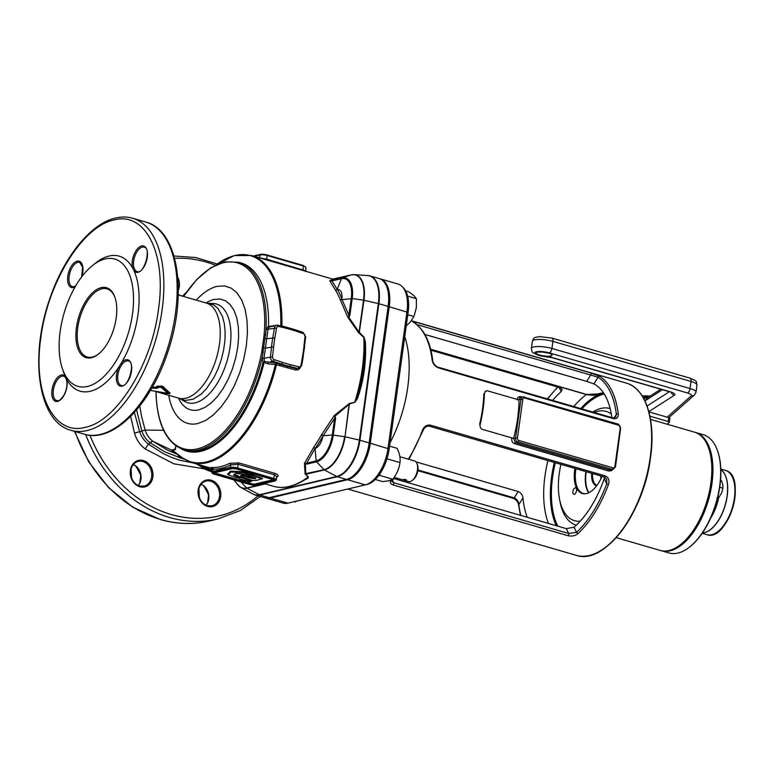 <?xml version="1.0" encoding="UTF-8"?>
<svg xmlns="http://www.w3.org/2000/svg" width="774" height="774" viewBox="0 0 774 774"><rect width="100%" height="100%" fill="white"/><g stroke="black" fill="none" stroke-linecap="round" stroke-linejoin="round"><path stroke-width="1.16" d="M405.624 290.879L408.866 291.817L413.819 295.591L416.393 298.667L416.335 307.936L413.916 316.518L407.792 314.737M416.393 298.667L407.617 296.123M413.916 316.518L410.104 322.352L406.253 325.835M378.718 475.517L379.724 475.439L380.034 473.659M389.554 446.134L397.072 448.32C399.607 453.506 400.574 458.266 399.984 462.581C399.152 468.56 396.752 474.114 392.786 479.222L388.916 480.76L382.675 481.612L375.284 479.474M386.971 458.798L399.984 462.581M379.724 475.439L392.786 479.222M394.14 477.355L408.624 481.554A10.71 5.437 -73.8 0 0 412.271 480.47A10.71 5.437 -73.8 0 0 417.447 469.895A10.71 5.437 -73.8 0 0 417.089 463.849A10.71 5.437 -73.8 0 0 414.593 460.985L399.887 456.718M403.07 479.512C405.615 479.299 406.727 479.619 406.389 480.48C403.902 480.286 402.79 479.967 403.07 479.512L402.751 479.667M412.271 480.47L413.384 479.58A9.259 4.702 -73.8 0 0 417.854 470.428A9.259 4.702 -73.8 0 0 417.554 465.203L417.089 463.849M296.645 501.088L295.329 502.007L294.188 501.668M518.822 399.858L487.185 390.744L485.472 391.257L484.437 393.589A86.195 43.75 106.2 0 1 480.151 424.51C479.754 426.938 480.528 428.564 482.483 429.386L513.336 438.336M484.437 393.589L483.837 393.918A85.13 43.209 106.2 0 1 479.599 424.452L480.151 424.51M681.323 543.958A60.904 30.912 -73.8 0 0 708.907 448.92A60.904 30.912 106.2 0 1 709.013 449.23A60.904 30.912 106.2 0 1 681.584 543.754A60.904 30.912 106.2 0 1 681.323 543.958M694.965 432.298A61.572 31.25 106.2 0 1 695.526 432.443A61.572 31.25 106.2 0 1 707.92 444.083A61.572 31.25 106.2 0 1 703.121 514.816A61.572 31.25 106.2 0 1 661.209 550.711A61.572 31.25 106.2 0 1 660.657 550.537M717.769 451.484A60.904 30.912 106.2 0 1 717.875 451.793A60.904 30.912 106.2 0 1 690.447 546.328A60.904 30.912 106.2 0 1 690.185 546.531M661.209 550.711L668.959 552.955A61.572 31.25 -73.8 0 0 689.934 546.744A61.572 31.25 -73.8 0 0 717.662 451.174A61.572 31.25 -73.8 0 0 715.669 446.327A61.572 31.25 -73.8 0 0 703.276 434.698L695.526 432.443M710.948 517.458A33.466 16.98 -73.8 0 0 718.591 497.44M702.424 532.928A33.466 16.98 -73.8 0 0 723.429 510.559A33.466 16.98 -73.8 0 0 724.996 474.636A33.466 16.98 -73.8 0 0 720.817 469.528M718.727 497.372A33.466 16.98 106.2 0 1 710.609 518.212M720.817 469.576A33.466 16.98 106.2 0 1 725.606 503.439A33.466 16.98 106.2 0 1 704.359 532.609A33.466 16.98 106.2 0 1 702.444 532.889M720.536 480.219L721.349 480.451L722.781 484.505L722.926 488.181L721.62 492.874L719.027 497.198L716.927 498.03M722.926 488.181L719.723 487.252M719.027 497.198L717.866 496.86M616.181 537.649L660.096 550.391A61.572 31.25 -73.8 0 0 669.036 550.498A61.572 31.25 -73.8 0 0 681.072 544.17A61.572 31.25 -73.8 0 0 708.8 448.601A61.572 31.25 -73.8 0 0 694.413 432.124L650.499 419.382M644.558 397.72L646.019 397.314A13.651 3.241 7.9 0 1 647.877 397.488M648.844 396.868A10.168 2.419 -172.1 0 0 644.645 396.578L644.481 397.72M642.323 396.133L643.233 395.92A9.104 2.158 7.9 0 1 649.87 396.211M643.233 395.92L644.645 396.578M648.893 411.884A2.68 0.639 7.9 0 1 649.192 411.971L668.726 417.631A2.68 0.639 7.9 0 1 669.916 418.347A2.68 0.639 7.9 0 1 669.839 418.463M649.899 416.189L668.185 421.501L668.726 417.631M669.916 418.347L669.375 422.207A2.68 0.639 -172.1 0 1 669.307 422.333L667.169 424.22M669.375 422.207A2.68 0.639 -172.1 0 0 668.185 421.501M600.876 478.825A16.728 8.495 106.2 0 1 600.914 475.962M592.613 473.553A16.728 8.495 -73.8 0 0 596.957 485.366M612.853 469.421L611.034 470.844L608.645 470.998L514.497 443.686C512.233 442.709 511.353 440.803 511.875 437.968M618.881 425.323L524.733 398.01A2.012 1.664 76.7 0 0 522.808 399.452L520.97 399.307A3.348 2.767 -103.3 0 1 522.972 396.849L519.673 397.855L519.015 399.771C518.861 412.261 517.071 425.139 513.655 438.403L515.329 442.583L609.477 469.895L613.289 469.315A3.348 2.767 -103.3 0 1 612.079 469.286A1.335 0.677 -73.8 0 0 612.989 467.825A2.012 1.664 76.7 0 0 614.914 466.374L620.274 427.732A2.012 1.664 76.7 0 0 618.881 425.323A1.335 0.677 -73.8 0 0 618.523 424.21A1.335 0.677 -73.8 0 0 618.329 424.21M522.808 399.452L517.448 438.094L515.61 437.939L520.97 399.307L517.158 399.897C517.38 397.362 518.667 396.307 521.008 396.733L522.121 397.052M604.02 393.676L598.205 394.885C595.361 395.475 591.433 395.369 586.431 394.566L430.692 349.374M430.644 349.2L586.644 394.459L597.393 393.947L603.372 392.699M580.781 408.585A76.965 39.058 -73.8 0 1 598.205 394.885L597.393 393.947M264.795 497.769A33.466 16.98 -73.8 0 0 265.347 497.943A33.466 16.98 -73.8 0 0 270.203 498.001L347.574 479.735A33.466 16.98 -73.8 0 0 370.291 443.231L389.235 306.717A33.466 16.98 -73.8 0 0 380.315 278.892A33.466 16.98 -73.8 0 0 379.753 278.746M596.522 485.946A17.396 8.833 106.2 0 1 591.704 473.291M402.151 286.564L403.438 287.88A32.527 16.506 106.2 0 1 408.111 312.464L389.167 448.978A32.527 16.506 106.2 0 1 367.089 484.456L289.708 502.723A32.527 16.506 106.2 0 1 289.689 502.732A32.527 16.506 106.2 0 1 289.669 502.732L287.909 503.148A33.466 16.98 -73.8 0 0 287.918 503.148L365.299 484.872A33.466 16.98 -73.8 0 0 388.016 448.369L406.96 311.864A33.466 16.98 -73.8 0 0 402.151 286.564A33.466 16.98 -73.8 0 0 398.029 284.029L380.315 278.892M265.347 497.943L283.061 503.081A33.466 16.98 -73.8 0 0 287.909 503.148L270.203 498.001M527.258 517.284A80.312 40.761 106.2 0 1 522.972 497.905C522.556 494.915 520.97 492.786 518.193 491.529L415.977 461.865M417.912 469.953L514.226 497.895C516.964 499.182 518.493 501.397 518.832 504.561A88.313 44.824 -73.8 0 0 520.834 515.416M522.972 497.905L518.832 504.561A1.364 0.755 -7 0 0 518.609 505.054L518.609 505.054C518.193 502.142 516.471 499.927 513.452 498.408L417.825 470.66M394.701 477.519L391.673 481.351L393.695 482.705L392.283 479.841M393.676 478.526L566.287 528.613L574.027 527.249A80.312 40.761 -73.8 0 0 604.223 478.719L604.581 477.045M408.372 459.185A89.678 45.511 -73.8 0 0 422.352 430.508C424.046 426.503 426.706 424.713 430.334 425.129L605.336 475.913C608.645 477.5 609.689 480.364 608.47 484.514A89.678 45.511 106.2 0 1 577.81 533.789C575.159 535.869 571.928 536.508 568.116 535.714L393.115 484.94A1.364 0.697 -73.8 0 0 393.695 482.705L568.697 533.48L576.543 532.338L574.027 527.249M577.81 533.789L576.543 532.338A88.313 44.824 -73.8 0 0 606.739 483.808L604.223 478.719M608.47 484.514L606.739 483.808L606.719 479.445L604.61 476.919M430.905 350.225L560.057 387.697L562.224 389.419L561.189 391.634L559.109 387.426M552.617 400.419A80.312 40.761 106.2 0 1 561.189 391.634M613.279 418.618L438.287 367.834C434.814 366.286 432.763 363.654 432.144 359.949A89.678 45.511 -73.8 0 0 413.539 322.303C411.816 321.258 412.542 321.21 415.706 322.148L590.707 372.933L599.656 376.299A89.678 45.511 106.2 0 1 618.262 413.945C618.416 417.515 616.752 419.073 613.279 418.618A1.364 0.697 106.2 0 0 612.902 417.902L615.756 417.041L616.375 414.322L614.063 418.037M618.262 413.945A1.364 0.755 -7 0 0 616.375 414.322A88.313 44.824 -73.8 0 0 598.06 377.248L593.919 383.904A80.312 40.761 106.2 0 1 611.857 417.602M599.656 376.299A1.364 1.161 -58.1 0 0 598.06 377.248L590.688 375.032L586.721 381.398L593.919 383.904M424.849 334.436L586.721 381.398M602.037 476.291A28.599 14.513 106.2 0 1 584.641 493.783A28.599 14.513 106.2 0 1 574.714 469.712A28.599 14.513 106.2 0 1 574.908 468.415M576.553 490.639A3.348 1.703 -73.8 0 0 575.663 487.852A3.348 1.703 -73.8 0 0 572.905 491.5A3.348 1.703 -73.8 0 0 573.795 494.276A3.348 1.703 -73.8 0 0 576.553 490.639M611.315 414.051A56.889 28.87 -73.8 0 0 594.277 412.503M560.937 464.361A56.889 28.87 -73.8 0 0 559.292 473.349A56.889 28.87 -73.8 0 0 559.554 499.288A56.889 28.87 -73.8 0 0 580.229 521.173M404.744 336.68A89.678 45.511 106.2 0 1 407.734 387.31A89.678 45.511 106.2 0 1 390.019 442.834M393.115 484.94C389.99 483.711 389.516 481.999 391.683 479.783M575.943 468.715A28.309 14.367 -73.8 0 0 575.759 469.934A28.309 14.367 -73.8 0 0 583.306 493.473A28.309 14.367 -73.8 0 0 585.115 493.764M392.476 479.657A1.364 0.9 -132.8 0 1 391.75 479.803M249.528 477.993L244.004 476.039L241.14 476.329L248.193 479.096C251.898 480.49 255.062 480.809 257.674 480.044L261.728 478.816L249.876 474.656L247.003 475.226L255.739 478.7L249.528 477.993L254.917 478.477L250.041 477.297L254.878 478.013M239.988 477.394L239.069 478.477L239.476 478.787L247.399 481.031L248.454 481.95L251.105 481.322L240.23 477.065L251.357 480.973L239.272 477.007L240.501 476.697L251.84 481.089M233.932 475.265L233.506 474.888L235.847 473.407L245.842 474.549L247.699 474.114L243.607 472.595L230.836 472.005L228.32 474.888L237.57 477.993L238.044 476.871L233.932 475.265L233.845 474.626M122.36 363.944L120.009 367.737A12.713 6.453 -73.8 0 0 117.88 374.829A12.713 6.453 -73.8 0 0 121.276 385.404C128.107 388.916 136.011 361.671 128.358 360.984A12.713 6.453 -73.8 0 0 126.52 360.955A12.713 6.453 -73.8 0 0 122.36 363.944A0.977 0.542 39.3 0 1 121.363 363.006A70.27 35.662 106.2 0 1 118.828 367.079A70.27 35.662 106.2 0 1 90.268 391.276A70.27 35.662 106.2 0 1 66.709 379.386A70.27 35.662 106.2 0 1 65.171 376.27A70.27 35.662 106.2 0 1 63.652 372.342L62.384 368.598A66.254 33.63 106.2 0 1 92.222 265.753A66.254 33.63 106.2 0 1 105.167 258.951A66.254 33.63 106.2 0 1 132.46 314.167A66.254 33.63 106.2 0 1 87.481 386.449A66.254 33.63 106.2 0 1 62.384 368.598M133.912 267.543L135.334 270.436A12.713 6.453 -73.8 0 0 137.066 271.577C143.906 275.08 151.801 247.844 144.157 247.148A12.713 6.453 -73.8 0 0 142.31 247.129A12.713 6.453 -73.8 0 0 133.679 261.002A12.713 6.453 -73.8 0 0 133.912 267.543A0.977 0.639 -14.9 0 0 132.586 267.93A70.27 35.662 106.2 0 1 134.125 271.045A70.27 35.662 106.2 0 1 121.363 363.006A13.69 6.947 106.2 0 1 131.609 366.276A13.69 6.947 106.2 0 1 123.676 385.529A13.69 6.947 106.2 0 1 116.545 374.722A13.69 6.947 106.2 0 1 118.828 367.079L120.009 367.737M298.851 366.779A2.37 1.964 76.7 0 0 301.047 365.125L302.721 355.285A132.335 109.608 76.7 0 0 303.959 346.394L305.033 336.38A2.37 1.964 76.7 0 0 303.447 333.633L294.962 330.808A132.335 109.608 76.7 0 0 287.318 328.582L278.727 326.454A2.37 1.964 76.7 0 0 276.531 328.108L274.847 337.948A132.335 109.608 76.7 0 0 273.619 346.839L272.535 356.853A2.37 1.964 76.7 0 0 274.122 359.6L282.616 362.426A132.335 109.608 76.7 0 0 286.428 363.616A132.335 109.608 76.7 0 0 290.26 364.651L298.851 366.779A1.509 0.784 103.9 0 1 297.864 368.443L299.17 368.453A3.88 3.212 -103.3 0 1 297.864 368.443L289.283 366.305A133.844 110.856 -103.3 0 1 285.403 365.26A133.844 110.856 -103.3 0 1 281.552 364.061L273.058 361.235A3.88 3.212 -103.3 0 1 270.455 356.737L271.539 346.723A133.844 110.856 -103.3 0 1 272.787 337.735L274.46 327.886A3.88 3.212 -103.3 0 1 276.763 325.167L269.304 327.025L268.017 329.405L264.011 358.256L264.505 361.564L276.386 363.132L275.389 364.506L276.463 364.777A107.75 54.683 106.2 0 1 207.045 462.668A107.75 54.683 106.2 0 1 191.41 462.475L181.648 457.531A1.335 1.132 127.1 0 1 181.3 457.028A107.286 54.451 -73.8 0 0 206.271 461.981A107.286 54.451 -73.8 0 0 275.389 364.506L268.201 363.886L264.089 362.59A98.172 49.826 106.2 0 1 181.6 449.036M156.106 391.683L156.116 392.408A96.731 49.091 -73.8 0 0 197.486 448.862A96.731 49.091 -73.8 0 0 261.796 351.677L263.247 351.909A97.708 49.594 106.2 0 1 198.289 450.081A97.708 49.594 106.2 0 1 184.106 449.907L185.992 450.449A97.708 49.594 -73.8 0 0 263.015 362.319L262.202 357.956L266.169 329.405L268.539 325.999L268.675 326.512L274.78 325.641M167.881 393.608L150.253 390.348L167.687 393.318A2.148 1.896 126.3 0 0 168.568 393.134L167.029 393.502L169.042 393.134L162.753 387.116L168.568 393.134L167.01 393.54L167.687 393.318L161.631 387.648L159.057 387.203A50.058 25.407 106.2 0 1 156.619 388.403L151.859 387.948M168.703 395.262A71.256 36.165 -73.8 0 0 197.96 423.504L205.729 420.398L213.556 414.777L221.151 406.853L228.224 396.936L234.503 385.404L239.737 372.71L243.733 359.32L246.335 345.775L247.448 332.568L247.022 320.233L245.068 309.223L241.682 299.983L236.979 292.843L231.136 288.092L224.383 285.916L216.991 286.39A71.256 36.165 -73.8 0 0 196.306 300.138M261.796 351.677L264.098 335.103L265.569 335.171A97.708 49.594 106.2 0 0 238.566 262.231L240.956 262.918A97.708 49.594 106.2 0 1 268.539 325.999M163.575 386.826A2.148 1.829 140.3 0 0 162.753 387.116L160.615 386.642L162.172 386.787A2.148 1.093 106.2 0 1 162.646 386.313L169.874 392.96C170.619 393.637 169.864 393.811 167.59 393.502M152.12 387.493L153.687 387.677A2.148 1.093 106.2 0 1 154.171 387.319L155.081 387.319A49.526 25.136 -73.8 0 0 157.49 386.12L162.646 386.313M167.89 393.608L169.574 393.521L169.042 393.134A2.148 1.916 -49.5 0 1 169.874 392.96L169.932 393.618M308.468 477.036L306.881 478.351C295.136 486.517 283.99 489.168 273.464 486.285A107.75 54.683 -73.8 0 0 289.108 486.478A107.75 54.683 -73.8 0 0 308.033 477.065L305.101 473.794L304.443 463.462L313.702 447.333L315.124 448.252L306.707 463.142A1.335 1.113 76.7 0 0 307.114 464.061L305.391 463.849L305.749 474.346L308.468 477.036L307.675 478.458L303.843 480.354M313.702 447.333A107.75 54.683 -73.8 0 0 321.433 434.93L334.271 415.522L349.442 403.447L355.024 402.219L357.501 398.387C363.867 380.363 366.479 361.516 365.347 341.847L364.061 337.145L359.078 332.162L363.519 300.167L352.209 298.532L349.887 315.26L348.851 317.34L359.078 332.162L358.41 332.462L347.884 317.417L340.202 299.664L341.789 299.132L348.929 315.221L349.887 315.26M357.501 398.387L356.746 397.797C363.064 379.928 365.657 361.235 364.535 341.711A107.286 54.451 106.2 0 1 356.746 397.797L354.898 401.754A107.75 54.683 -73.8 0 0 363.819 337.474L358.41 332.462M340.202 299.664A107.75 54.683 -73.8 0 0 335.51 290.182L329.792 280.798L332.53 279.269M280.962 325.854A1.335 0.522 1.8 0 1 281.852 325.96L285.654 327.015M300.254 367.96L298.174 369.769L295.687 369.991L276.463 364.777M238.934 462.929A1.335 0.677 106.2 0 0 238.189 464.323L237.686 467.96L273.957 478.487A5.35 1.267 7.9 0 1 276.337 479.919L276.686 476.368L274.46 474.849L238.189 464.323L230.671 464.913A1.335 1.045 64.1 0 0 229.636 463.345L238.934 462.929L275.215 473.456C278.35 474.617 278.94 475.826 276.986 477.084M92.222 265.753L95.299 263.266A70.27 35.662 106.2 0 1 109.028 256.049A70.27 35.662 106.2 0 1 132.586 267.93A13.69 6.947 106.2 0 1 132.335 260.886A13.69 6.947 106.2 0 1 143.064 245.861A13.69 6.947 106.2 0 1 145.996 262.56A13.69 6.947 106.2 0 1 134.125 271.045A0.977 0.803 -41.4 0 1 135.334 270.436M115.133 297.913A35.469 18.005 -73.8 0 0 107.005 288.857A35.469 18.005 -73.8 0 0 101.858 288.799A35.469 18.005 -73.8 0 0 77.777 327.489A35.469 18.005 -73.8 0 0 87.23 356.988A35.469 18.005 -73.8 0 0 98.946 353.699M368.482 275.592A33.466 16.98 106.2 0 1 369.933 275.883L379.202 278.572A33.466 16.98 106.2 0 1 388.132 306.398L369.188 442.912A33.466 16.98 106.2 0 1 346.471 479.416L269.091 497.682A33.466 16.98 106.2 0 1 264.234 497.624L254.965 494.934A33.466 16.98 106.2 0 1 253.582 494.402M175.93 445.911L175.485 449.365L172.805 450.739L152.894 441.296L167.581 450.168L177.469 454.386M175.833 445.834L175.205 449.017L171.422 450.255L172.321 450.11L181.3 457.028M139.784 406.011L141.448 415.802L145.144 430.063L164.078 430.305M134.405 412.416L139.62 431.65L145.144 430.063C146.644 434.746 149.159 438.452 152.71 441.161L149.885 442.583C146.17 439.729 143.49 435.868 141.845 430.992L136.592 409.92M178.426 455.102L178.262 456.312L181.087 457.018L181.619 458.169L178.997 457.511L183.525 458.847L178.929 457.492L178.262 456.312M199.421 464.806L201.047 465.871A109.947 55.805 -73.8 0 0 211.786 470.602M184.048 459.176L182.064 457.84M201.143 466.741L196.615 463.984M259.309 257.8L266.653 259.164L267.165 255.526A5.35 1.267 -172.1 0 0 259.812 254.936L254.095 256.281M266.711 259.938A1.335 0.677 106.2 0 1 266.653 259.164L304.608 270.474M211.592 468.009L211.138 467.544L211.97 467.515A1.335 1.142 91.9 0 1 212.792 469.141L212.453 471.589L230.333 467.37L230.671 464.913A109.086 55.37 106.2 0 1 212.792 469.141C211.534 468.996 211.786 469.16 213.537 469.654M234.203 474.365L238.15 475.865L238.76 476.329L238.286 477.452M227.991 474.307L227.556 473.92L231.271 471.124L243.51 471.782L248.319 473.63M239.137 478.206L238.537 477.742L238.992 476.639L240.501 476.697M247.487 481.147L246.983 480.828M247.699 474.114L250.389 473.959L262.357 478.603M240.966 476.087L240.704 475.546L242.417 475.139L244.516 475.342L250.041 477.297M282.616 362.426A1.509 0.755 108.4 0 1 281.552 364.061L280.149 364.39L296.51 368.763L295.687 369.991M352.199 274.741A30.428 15.441 106.2 0 1 354.124 274.654L367.553 275.515A33.359 16.931 106.2 0 1 378.331 303.582L359.388 440.096A33.359 16.931 106.2 0 1 336.738 476.484L259.367 494.75A33.359 16.931 106.2 0 1 252.769 493.967L240.956 487.504A30.428 15.441 106.2 0 1 239.379 486.401M315.299 448.31A11.562 5.873 -73.8 0 0 322.845 436.188A109.086 55.37 106.2 0 1 315.299 448.31L315.124 448.252M341.905 298.832A11.562 5.873 -73.8 0 0 337.329 289.573A109.086 55.37 106.2 0 1 341.905 298.832L341.789 299.132M355.024 402.219L349.558 403.951L335.161 416.015L335.587 418.308L333.265 435.046A24.555 12.461 106.2 0 1 316.595 461.826L307.114 464.061M204.539 468.889L173.976 463.839L145.125 448.92C140.036 445.06 136.505 439.816 134.521 433.169L130.661 416.364M134.521 433.169L139.62 431.65C141.458 436.855 144.39 441.016 148.405 444.121L152.71 441.161M145.125 448.92L148.405 444.121L163.478 453.728L171.47 457.376L179.655 460.191L192.823 462.891M182.383 458.624L164.91 451.929L150.05 442.709M332.375 279.23L330.798 280.798L342.089 278.069A24.555 12.461 106.2 0 1 352.209 298.532L340.318 299.867M305.478 463.558L316.189 460.898A23.742 12.055 -73.8 0 0 332.307 434.998L334.629 418.26L322.845 436.188M348.629 316.953L347.884 317.417L348.629 316.953L351.251 298.483A23.742 12.055 -73.8 0 0 341.469 278.698L331.988 280.933L337.329 289.573M160.992 385.839A2.148 1.093 106.2 0 0 160.518 386.303L158.235 386.516A49.73 25.242 106.2 0 1 155.826 387.735L155.884 387.997A49.855 25.3 -73.8 0 0 158.312 386.797L158.235 386.516A2.148 1.645 60.3 0 0 157.49 386.12M178.262 294.759L180.323 295.504M180.845 295.649L178.794 294.788A2.148 1.945 -68.7 0 0 178.291 294.478L178.291 294.478A2.148 1.945 -68.7 0 0 178.262 294.478M273.029 326.376L273.512 325.593M269.304 327.025L268.675 326.512M276.531 328.108L266.169 329.405M279.25 365.599L280.149 364.39L276.386 363.132L276.482 364.67L275.409 364.457M272.535 356.853L264.011 358.256L262.202 357.956M268.201 363.886L268.027 362.426L273.058 361.235A1.509 0.755 108.4 0 0 274.122 359.6M263.015 362.319L264.505 361.564L264.089 362.59L263.015 362.319M156.067 391.673L156.087 392.437A1.142 0.513 179 0 0 156 392.641C157.074 424.365 166.449 443.454 184.106 449.907M306.436 478.642L307.675 478.458M305.295 474.404L324.354 469.953A1.335 1.113 -103.3 0 1 324.025 469.702L316.595 461.826A1.335 1.113 76.7 0 1 316.189 460.898L315.057 448.398L313.605 447.556M305.101 473.794L324.025 469.702A30.273 15.364 -73.8 0 0 344.575 436.681L332.307 434.998L322.922 435.762L321.607 434.698M321.433 434.93L322.806 435.897M334.832 416.373L334.271 415.522L335.161 416.015L334.629 418.26L335.587 418.308M348.474 404.096L349.016 404.686L345.011 436.768A30.428 15.441 106.2 0 1 324.354 469.953L336.922 476.591A33.417 16.96 -73.8 0 0 359.6 440.145L378.544 303.631L363.954 300.254L359.165 333.439M349.442 403.447L345.011 436.768L359.92 440.222A33.466 16.98 106.2 0 1 337.203 476.726L259.822 494.992A33.466 16.98 106.2 0 1 254.965 494.934L252.218 493.638M364.061 337.145L364.535 341.711L365.347 341.847M335.51 290.182L337.125 289.689M335.461 290.047L337.096 289.602L341.469 278.698A1.335 1.113 -103.3 0 1 342.089 278.069L351.048 274.944L332.104 279.221M330.817 280.904L331.988 280.933A1.335 1.113 -103.3 0 1 332.607 280.304M280.759 325.912L281.842 326.057M76.462 327.383A36.426 18.489 106.2 0 1 94.467 291.072A36.426 18.489 106.2 0 1 114.987 297.458A36.426 18.489 106.2 0 1 98.579 353.999A36.426 18.489 106.2 0 1 76.462 327.383M155.081 387.319A2.148 1.712 66.7 0 1 155.826 387.735L152.255 387.261M153.204 388.335A2.148 1.093 106.2 0 0 153.736 387.968L155.884 387.997A2.148 1.712 67.2 0 0 156.619 388.403M159.057 387.203A2.148 1.645 60.7 0 1 158.312 386.797L160.615 386.642A2.148 1.093 106.2 0 1 160.092 387.135M161.369 387.513A2.148 1.093 106.2 0 0 161.901 387.01L162.501 387.339A2.148 1.819 135.9 0 1 161.631 387.648M178.62 295.01A2.148 1.093 -73.8 0 1 178.397 294.797L178.997 294.981A2.148 1.974 -71 0 0 179.375 295.223M180.787 457.386L180.942 458.198L180.787 457.386M65.248 377.151A0.977 0.803 138.6 0 1 65.171 376.27A13.69 6.947 106.2 0 0 57.586 377.393A13.69 6.947 106.2 0 0 52.022 389.951A13.69 6.947 106.2 0 0 59.917 400.284A13.69 6.947 106.2 0 0 66.709 379.386A0.977 0.639 165.1 0 0 66.574 379.87L66.574 379.87C67.599 384.823 66.651 390.048 63.729 395.533C58.195 402.906 58.437 400.052 56.754 400.642A12.713 6.453 -73.8 0 1 53.367 390.067A12.713 6.453 -73.8 0 1 61.997 376.193A12.713 6.453 -73.8 0 1 63.845 376.212L65.248 377.151L66.574 379.87M482.483 429.386L481.95 429.28M732.194 476.726A33.466 16.98 -73.8 0 0 725.461 470.399C747.636 475.168 728.102 542.516 706.807 534.67A33.466 16.98 -73.8 0 0 729.592 515.165A33.466 16.98 -73.8 0 0 732.194 476.726M732.63 477.413A32.847 16.67 106.2 0 1 732.388 508.992A32.847 16.67 106.2 0 1 714.75 533.576M646.019 397.314L645.951 397.817M649.192 411.971L649.096 412.658M539.71 355.082A8.03 1.906 7.9 0 1 537.437 352.122A8.03 1.906 7.9 0 1 548.466 353.021A8.03 1.906 7.9 0 1 550.73 355.982A8.03 1.906 7.9 0 1 539.71 355.082M667.149 417.176L691.259 395.833A9.365 2.225 -172.1 0 0 687.331 392.931L549.192 352.847A9.365 2.225 -172.1 0 0 536.334 351.802A9.365 2.225 -172.1 0 0 538.975 355.256L541.19 355.905A2.68 0.639 -172.1 0 0 543.551 356.272A10.71 2.545 7.9 0 1 552.975 357.781L670.091 391.76A10.71 2.545 7.9 0 1 674.377 395.233L648.825 411.623M531.361 348.348A13.381 3.183 7.9 0 1 538.53 346.539A13.381 3.183 7.9 0 1 551.92 348.464L552.907 341.382A13.381 3.183 -172.1 0 0 539.507 339.457A13.381 3.183 -172.1 0 0 532.348 341.266L531.361 348.348C532.551 353.476 530.925 351.764 538.394 355.247A4.015 2.041 -73.8 0 0 538.975 355.256M645.313 401.706L645.468 400.584L644.848 400.729M647.064 406.011L669.355 391.712M662.428 389.709L645.468 400.584L646.958 398.088L660.764 389.225M549.192 352.847A4.015 2.041 106.2 0 0 551.92 348.464L690.06 388.548L691.047 381.466L552.907 341.382A4.015 2.041 -73.8 0 0 551.833 338.044L539.333 336.603C534.757 337.764 534.05 336.68 532.348 341.266M687.331 392.931A4.015 2.041 -73.8 0 0 690.06 388.548A13.381 3.183 7.9 0 1 696.019 392.108L696.997 385.026A13.381 3.183 -172.1 0 0 691.047 381.466A4.015 2.041 -73.8 0 0 689.973 378.128C697.374 381.563 695.874 379.957 696.997 385.026M671.842 392.341L669.51 391.76A4.015 2.041 -73.8 0 0 670.091 391.76M674.377 395.233A4.015 3.754 -122.7 0 1 671.261 392.36M669.51 391.76L552.384 357.772A4.015 2.041 -73.8 0 0 552.975 357.781M552.384 357.772L543.909 356.427A4.015 1.442 -87.5 0 1 543.551 356.272M543.909 356.427L540.61 355.895A4.015 2.041 -73.8 0 0 541.19 355.905M691.259 395.833A4.015 3.822 48.5 0 0 694.452 394.982L668.823 417.67M644.2 399.432L645.09 397.768L643.223 397.642M514.497 443.686A1.335 0.677 106.2 0 1 515.329 442.583L517.932 441.964A3.348 2.767 -103.3 0 1 515.61 437.939L513.655 438.403M608.645 470.998A1.335 0.677 106.2 0 1 609.477 469.895L612.079 469.286L517.932 441.964A1.335 0.677 -73.8 0 0 518.841 440.503L612.989 467.825M521.134 397.285A1.335 0.677 106.2 0 1 521.008 396.733M517.448 438.094A2.012 1.664 76.7 0 0 518.841 440.503M615.291 466.867L614.914 466.374M524.733 398.01A1.335 0.677 -73.8 0 0 524.375 396.898A1.335 0.677 -73.8 0 0 524.182 396.888A3.348 2.767 -103.3 0 0 522.972 396.849L618.523 424.21L620.274 427.732M620.651 428.235L615.514 466.732L613.289 469.315M589.024 382.095L424.868 334.465M573.786 406.563A80.312 40.761 106.2 0 1 586.431 394.566A1.335 0.677 106.2 0 1 586.644 394.459M586.266 471.714A28.038 14.232 -73.8 0 0 586.092 472.856A28.038 14.232 -73.8 0 0 588.956 492.641M389.235 306.717L408.111 312.464M370.291 443.231L389.167 448.978M347.574 479.735L365.299 484.872L367.089 484.456M289.708 502.723L287.918 503.148M518.193 491.529L514.226 497.895L513.065 497.692L514.226 497.895M568.116 535.714A1.364 0.697 -73.8 0 0 568.697 533.48L566.287 528.613M558.064 387.116A88.313 44.824 -73.8 0 0 547.624 398.968M590.707 372.933A1.364 0.697 106.2 0 1 590.688 375.032L416.78 324.567M548.427 523.427A80.312 40.761 106.2 0 1 544.973 475.923A80.312 40.761 106.2 0 1 547.924 460.588M555.326 462.736A75.968 38.555 -73.8 0 0 552.617 476.89A75.968 38.555 -73.8 0 0 557.793 526.146M604.233 394.014A75.968 38.555 -73.8 0 0 581.922 408.914M554.358 462.455A76.965 39.058 -73.8 0 0 551.601 476.881A76.965 39.058 -73.8 0 0 556.322 525.72M642.246 396.24A89.242 45.289 106.2 0 1 650.479 457.879C643.939 512.649 604.252 565.465 576.301 555.345A89.678 45.511 -73.8 0 0 650.199 457.666A89.678 45.511 -73.8 0 0 626.282 383.091L411.429 320.746M626.282 383.091C645.845 388.2 656.004 420.35 650.499 457.85A89.242 45.289 106.2 0 1 596.831 552.771M559.554 499.288L560.134 502.268A60.672 30.796 -73.8 0 0 576.349 525.149M610.164 408.614A60.672 30.796 -73.8 0 0 592.758 412.058M585.908 471.608A28.309 14.367 -73.8 0 0 585.725 472.827A28.309 14.367 -73.8 0 0 588.617 492.796M604.039 476.687L605.336 475.913M606.477 478.893L604.31 476.948L429.309 426.174L430.334 425.129M422.875 430.46L423.03 430.605C424.491 427.335 426.59 425.855 429.309 426.174L429.512 426.174M408.972 459.359L423.03 430.605L422.352 430.508M432.144 359.949A1.364 0.755 -7 0 1 432.743 360.471A1.364 0.755 -7 0 1 432.743 360.481L432.743 360.481C432.25 362.6 436.913 367.495 437.9 367.128L437.9 367.128A1.364 0.697 106.2 0 1 438.287 367.834M415.706 322.148A1.364 0.697 106.2 0 1 415.88 323.851M75.049 431.505A133.844 110.856 76.7 0 0 160.644 519.509A133.844 110.856 76.7 0 0 209.28 520.989L218.036 518.919L240.404 510.492L260.316 496.482M85.662 434.553A133.844 110.856 76.7 0 0 169.409 517.438A133.844 110.856 76.7 0 0 218.036 518.919M262.241 478.119L250.128 474.307L261.97 478.458L261.844 479.067M250.389 473.959L246.674 474.578L249.876 474.656M248.744 474.539L248.309 473.746M255.13 478.845L255.343 477.955M255.739 478.7L254.694 478.051M244.004 476.039L249.77 477.674L244.245 475.691L240.927 475.942L244.516 475.342M242.862 475.923L242.417 475.139M230.836 472.005L243.558 472.217L247.825 473.514L243.558 472.188L231.329 471.53L227.837 474.298L230.313 471.25M247.583 473.862L248.096 473.166M244.381 472.73L244.894 472.043M243.607 472.595L243.51 471.782M231.368 471.927L231.271 471.124M238.334 476.755L237.57 477.993M233.506 474.888L237.879 476.242L234.445 474.568M238.382 476.62L237.879 476.242L238.044 476.871M237.008 477.935L237.889 477.819L238.392 476.6L237.879 476.213L238.76 476.329M239.069 478.477L239.272 477.036L238.537 477.742M201.153 484.176A12.713 10.536 -103.3 0 1 206.126 505.219M207.258 505.683A12.713 10.536 76.7 0 0 211.873 505.819A12.713 10.536 76.7 0 0 219.206 491.026A12.713 10.536 76.7 0 0 206.029 481.07C202.527 482.009 200.156 484.524 198.918 488.617L199.344 497.508C201.008 501.765 203.688 504.493 207.384 505.683L211.873 505.819M133.341 464.506A12.713 10.536 -103.3 0 1 138.304 485.55M139.436 486.004A12.713 10.536 76.7 0 0 144.061 486.149A12.713 10.536 76.7 0 0 151.385 471.347A12.713 10.536 76.7 0 0 138.217 461.391C134.705 462.33 132.335 464.845 131.106 468.938L131.532 477.829C133.186 482.086 135.866 484.814 139.572 486.004L144.061 486.149M81.618 276.957L82.605 267.165L79.635 262.386A12.713 6.453 -73.8 0 0 77.787 262.357A12.713 6.453 -73.8 0 0 69.157 276.231A12.713 6.453 -73.8 0 0 72.553 286.806L75.504 286.187M206.087 302.982A57.411 29.141 106.2 0 1 214.108 299.412L220.068 299.025L225.505 300.786L230.207 304.608L234 310.364L236.738 317.814L238.305 326.676L238.644 336.622L237.753 347.255L235.654 358.168L232.432 368.956L228.214 379.192L223.164 388.48L217.465 396.472L211.341 402.848L205.033 407.376L198.773 409.881A57.411 29.141 106.2 0 1 178.484 398.107M184.725 401.445A51.403 26.084 -73.8 0 0 195.212 402.838A51.403 26.084 -73.8 0 0 229.491 350.574A51.403 26.084 -73.8 0 0 213.15 303.495L207.848 303.292L213.692 304.908L217.794 308.246L222.419 316.343L224.305 323.503L225.147 331.756L224.905 340.773L223.589 350.225L221.258 359.746L217.997 368.956L213.934 377.519L206.668 388.422L201.327 393.995L193.074 399.268L185.16 400.468L180.139 398.784L184.725 401.445M180.139 398.784L178.649 398.146A49.526 25.136 -73.8 0 0 185.837 398.233A49.526 25.136 -73.8 0 0 218.268 350.903A49.526 25.136 -73.8 0 0 206.242 303.021L207.848 303.292M264.098 335.103A96.731 49.091 -73.8 0 0 223.318 262.725A96.731 49.091 -73.8 0 0 183.709 296.481M215.346 265.211A131.174 108.641 76.7 0 0 206.252 262.096A131.174 108.641 76.7 0 0 174.595 258.361M89.929 435.278A131.174 108.641 76.7 0 0 171.228 514.516A131.174 108.641 76.7 0 0 258.071 495.834M114.03 219.99C145.628 211.147 166.903 254.201 158.409 309.784C151.53 364.989 116.468 421.346 85.266 427.335C53.667 436.178 32.392 393.124 40.887 337.532C47.765 282.326 82.828 225.969 114.03 219.99M87.123 430.547A110.421 56.047 106.2 0 1 71.092 430.354C38.497 422.169 29.218 358.168 49.294 300.225C63.187 257.877 90.297 223.58 115.636 218.026C121.557 216.623 127.226 216.701 132.635 218.249A110.421 56.047 106.2 0 1 159.444 325.012A110.421 56.047 106.2 0 1 87.123 430.547M145.928 222.109A110.421 56.047 106.2 0 1 172.737 328.863A110.421 56.047 106.2 0 1 100.407 434.408A110.421 56.047 106.2 0 1 84.385 434.214C113.227 443.425 150.698 404.85 167.726 352.238C187.792 294.284 178.523 230.294 145.928 222.109L132.635 218.249M152.497 386.836L154.171 387.319M280.759 325.806A107.286 54.451 -73.8 0 0 234.919 255.526A107.286 54.451 -73.8 0 0 216.227 264.785M333.052 279.191L251.463 255.517A107.75 54.683 106.2 0 1 281.852 325.96M211.97 467.515A107.75 54.683 -73.8 0 0 220.638 466.616A107.75 54.683 -73.8 0 0 229.636 463.345M388.132 306.398L378.863 303.708L359.92 440.222L369.188 442.912M346.471 479.416L337.203 476.726A1.335 1.113 76.7 0 1 336.922 476.591L259.542 494.867A1.335 1.113 76.7 0 0 259.822 494.992L269.091 497.682M366.915 275.496L369.933 275.883A33.466 16.98 106.2 0 1 378.863 303.708L378.544 303.631A33.417 16.96 -73.8 0 0 367.186 275.496M286.651 327.315A1.509 0.784 103.9 0 1 286.854 327.315L276.763 325.167A3.88 3.212 -103.3 0 1 278.059 325.186A1.509 0.784 103.9 0 1 278.263 325.186A1.509 0.784 103.9 0 1 278.727 326.454M274.847 337.948L263.711 338.925M273.619 346.839L265.656 348.107L262.483 347.787M211.912 469.75L207.268 468.309L202.091 465.58M211.65 471.608A110.905 56.289 106.2 0 1 210.305 471.25A110.905 56.289 106.2 0 1 201.501 466.983L201.047 465.871M257.848 257.374L259.474 257.384L260.48 254.423A4.654 1.103 7.9 0 1 266.875 254.946L267.165 255.526L266.875 254.946M267.059 255.004L303.437 266.053L267.165 255.526M302.982 270.465A1.335 0.677 106.2 0 1 302.934 269.691L303.437 266.053A5.35 1.267 -172.1 0 1 305.817 267.475L305.894 271.674M275.215 473.456A1.335 0.677 106.2 0 0 274.46 474.849L273.483 479.251L237.212 468.725A4.654 1.103 -172.1 0 0 230.816 468.212L212.937 472.43A4.654 1.103 -172.1 0 0 214.253 474.152L250.524 484.669A4.654 1.103 -172.1 0 0 256.91 485.192L274.799 480.973A4.654 1.103 -172.1 0 0 273.483 479.251M230.816 468.212A0.697 0.581 76.7 0 1 230.333 467.37A5.35 1.267 7.9 0 1 237.686 467.96L237.212 468.725M236.293 468.947L272.525 479.464A2.98 0.706 7.9 0 1 273.406 480.567L255.526 484.785A2.98 0.706 7.9 0 1 251.434 484.456L215.162 473.93A2.98 0.706 7.9 0 1 214.321 472.837L232.21 468.609A2.98 0.706 7.9 0 1 236.293 468.947L272.487 479.445M212.976 468.473L211.505 467.941L211.573 472.14A5.35 1.267 7.9 0 1 212.453 471.589A0.697 0.581 76.7 0 0 212.937 472.43M273.609 479.948A2.68 0.639 7.9 0 1 273.212 480.141L255.323 484.36A2.68 0.639 7.9 0 1 251.647 484.06L251.637 484.127A2.68 0.639 -172.1 0 0 255.314 484.427L273.203 480.209A2.68 0.639 -172.1 0 0 273.628 479.967M214.64 472.788A2.38 0.561 -172.1 0 0 215.578 473.214L251.85 483.74L215.375 473.543L251.434 484.456M214.321 472.837L214.175 472.895A2.68 0.639 -172.1 0 0 215.365 473.601L215.162 473.93M215.578 473.214L215.375 473.543A2.68 0.639 7.9 0 1 214.195 472.914M251.85 483.74A2.38 0.561 -172.1 0 0 255.12 484.002L272.999 479.774L273.406 480.567M255.12 484.002L255.526 484.785M290.26 364.651A1.509 0.784 103.9 0 1 289.283 366.305L287.88 366.634L287.057 367.863M252.44 493.783A33.417 16.96 -73.8 0 0 259.542 494.867L246.974 488.23A30.428 15.441 106.2 0 1 240.956 487.504L237.744 484.737A30.273 15.364 -73.8 0 0 246.654 487.978L264.65 483.731M351.251 274.896A1.335 1.113 76.7 0 0 351.144 274.915L354.124 274.654A30.428 15.441 106.2 0 1 363.954 300.254L363.519 300.167A30.273 15.364 -73.8 0 0 351.048 274.944A1.335 1.113 76.7 0 1 351.144 274.915L332.462 279.259M265.269 483.905L246.974 488.23A1.335 1.113 76.7 0 1 246.654 487.978L240.946 481.921M75.126 286.835A13.69 6.947 106.2 0 1 67.822 276.125A13.69 6.947 106.2 0 1 78.222 261.07A13.69 6.947 106.2 0 1 81.86 276.637M207.625 506.428A13.603 11.271 -103.3 0 1 200.592 483.963A13.603 11.271 -103.3 0 1 220.097 489.613A13.603 11.271 -103.3 0 1 207.625 506.428M139.804 486.749A13.603 11.271 -103.3 0 1 132.78 464.284A13.603 11.271 -103.3 0 1 152.285 469.944A13.603 11.271 -103.3 0 1 139.804 486.749M177.788 277.286A13.603 11.271 -103.3 0 1 178.33 290.115M141.835 430.954L145.135 430.005M175.766 452.858L176.491 453.593M191.41 462.475L209.29 467.66A107.75 54.683 -73.8 0 0 211.815 468.27M228.088 474.675L227.556 473.92M238.992 476.639L239.534 477.374M251.105 481.322L251.618 480.625M262.463 478.574L257.781 480.054C255.101 480.867 251.879 480.548 248.135 479.087L248.193 479.096M235.847 473.407L243.326 473.959M243.433 473.988L244.584 474.394M244.7 474.433L246.045 474.501M245.842 474.549L247.999 473.891M228.204 474.839L237.115 477.974M228.049 474.317L228.32 474.888M247.138 480.809L245.048 480.77L239.476 478.787M248.086 479.058L241.294 476.668M241.178 476.62L241.033 476.097M294.381 329.56A1.509 0.755 108.4 0 1 294.613 329.569L286.854 327.315A1.509 0.784 103.9 0 1 287.318 328.582M302.876 332.385A1.509 0.755 108.4 0 1 303.098 332.394L294.613 329.569A1.509 0.755 108.4 0 1 294.962 330.808M305.469 336.884L303.098 332.394A1.509 0.755 108.4 0 1 303.447 333.633M304.385 346.907L305.711 336.738L305.033 336.38M303.147 355.895L304.637 346.752L303.959 346.394M301.047 365.125L301.715 365.58L299.17 368.453M301.715 365.58L303.389 355.73L302.721 355.285M196.548 463.965L201.501 466.983M232.21 468.609L214.524 472.788M236.215 468.918L232.403 468.57M256.91 485.192A0.697 0.581 76.7 0 0 257.394 485.075M274.799 480.973A0.697 0.581 76.7 0 0 275.051 480.973L276.337 479.919M303.147 265.472L303.437 266.053M259.812 254.936L260.48 254.423M369.459 447.894L368.356 447.575M361.41 467.854L360.307 467.535M485.724 391.083L485.114 391.451M717.875 451.793L717.662 451.174M690.447 546.328L689.934 546.744M725.461 470.399L720.797 469.044M706.807 534.67L702.153 533.325M709.013 449.23L708.8 448.601M681.584 543.754L681.072 544.17M549.221 353.254L547.886 353.012C543.309 352.054 540.3 351.783 538.83 352.189L539.362 351.889M540.61 355.895L538.394 355.247M694.452 394.982L696.019 392.108M647.635 397.73L645.09 397.768M689.973 378.128L551.833 338.044M576.301 555.345L347.749 489.023M520.447 515.31L518.609 505.054M557.677 387.01L547.353 398.891M612.902 417.902L437.9 367.128M432.743 360.481C430.354 341.876 424.036 329.182 413.79 322.41M246.732 474.656L255.72 478.216M247.167 480.896L249.373 482.038L251.724 481.08M74.517 431.35L88.662 461.73L108.544 487.591L132.925 507.27L160.257 519.499C176.791 524.25 193.132 524.743 209.28 520.989M217.242 264.031L195.764 257.548L173.937 255.981M206.242 303.021L178.252 294.904M178.649 398.146L156.958 391.857M186.65 291.914L182.587 296.161M201.288 466.886L211.65 471.637M71.092 430.354L84.385 434.214M233.903 479.88L237.744 484.737M238.566 262.231L225.099 261.796L210.847 267.736L196.712 279.559L183.583 296.452M171.441 450.265L181.648 457.531M251.463 255.517L234.29 255.575L216.198 264.805M233.758 474.81L235.867 473.417M177.827 294.333L181.029 295.707M272.525 479.464L273.638 479.928M275.051 480.973L257.162 485.201L250.418 484.669L214.146 474.143L211.573 472.14M305.817 267.475L303.253 265.472L266.972 254.946L260.228 254.423L253.311 256.049M133.302 464.545L135.924 466.209L140.752 475.023L139.842 482.908L138.256 485.521M201.124 484.224L203.746 485.878L208.564 494.702L207.655 502.587L206.078 505.199M273.464 486.285L264.089 483.566"/></g></svg>
